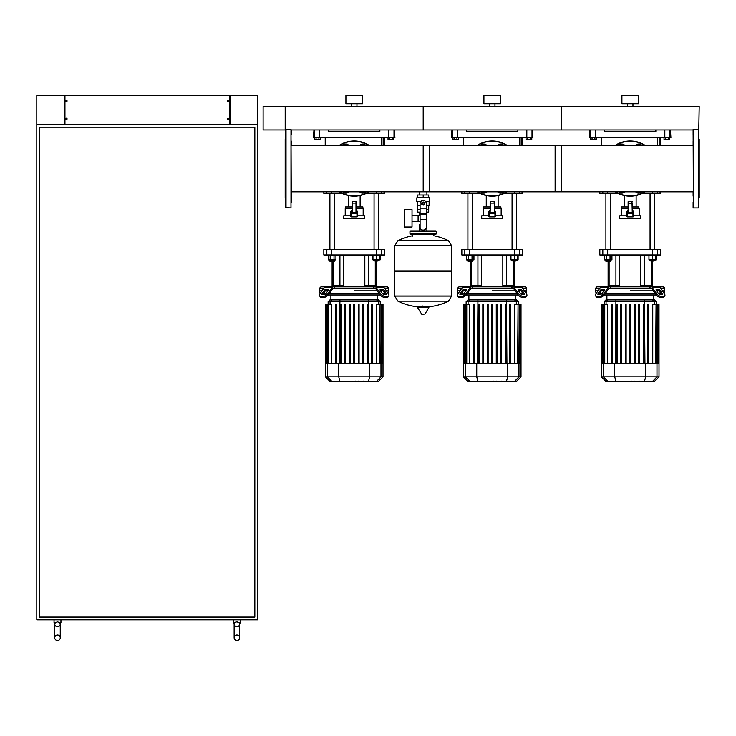 <?xml version="1.0" encoding="UTF-8"?>
<svg xmlns="http://www.w3.org/2000/svg" width="736" height="736" viewBox="0 0 736 736"><rect width="100%" height="100%" fill="white"/><g stroke="black" fill="none" stroke-linecap="round" stroke-linejoin="round"><path stroke-width="1.1" d="M668.343 137.678L668.343 139.748L669.778 139.748L669.778 137.678L665.473 137.678L665.473 139.748L664.038 139.748L664.038 137.678M668.343 139.748L665.473 139.748M530.343 137.678L530.343 139.748L531.778 139.748L531.778 137.678L527.473 137.678L527.473 139.748L526.038 139.748L526.038 137.678M530.343 139.748L527.473 139.748M392.343 137.678L392.343 139.748L393.778 139.748L393.778 137.678L389.473 137.678L389.473 139.748L388.038 139.748L388.038 137.678M392.343 139.748L389.473 139.748M594.927 139.748L592.057 139.748L592.057 137.678L594.927 137.678L594.927 139.748L596.362 139.748L596.362 137.678M592.057 137.678L590.622 137.678L590.622 139.748L592.057 139.748M456.927 139.748L454.057 139.748L454.057 137.678L456.927 137.678L456.927 139.748L458.362 139.748L458.362 137.678M454.057 137.678L452.622 137.678L452.622 139.748L454.057 139.748M318.927 139.748L316.057 139.748L316.057 137.678L318.927 137.678L318.927 139.748L320.362 139.748L320.362 137.678M316.057 137.678L314.622 137.678L314.622 139.748L316.057 139.748M227.994 119.6A0.69 0.69 0 0 1 227.994 118.22A0.69 0.69 0 0 1 228.758 118.91A0.69 0.69 0 0 1 227.994 119.6L227.994 118.22M228.132 118.22L228.132 119.6M227.994 100.28A0.69 0.69 0 0 0 227.994 101.66L227.994 100.28A0.69 0.69 0 0 1 228.132 100.28L228.132 101.66A0.69 0.69 0 0 1 227.994 101.66M228.132 101.66A0.69 0.69 0 0 0 228.132 100.28M66.396 119.6A0.69 0.69 0 0 0 66.396 118.22L66.396 119.6A0.69 0.69 0 0 1 66.258 119.6L66.258 118.22A0.69 0.69 0 0 1 66.396 118.22M66.258 118.22A0.69 0.69 0 0 0 66.258 119.6M66.396 100.28A0.69 0.69 0 0 1 66.396 101.66A0.69 0.69 0 0 1 65.642 100.97A0.69 0.69 0 0 1 66.396 100.28L66.396 101.66M66.258 101.66L66.258 100.28M230 95.45L230 124.43L257.6 124.43L257.6 619.85L36.8 619.85L36.8 124.43L64.4 124.43L64.4 95.45L64.952 95.45L64.952 124.43L229.448 124.43L229.448 95.45L257.6 95.45L257.6 124.43L36.8 124.43L36.8 95.45L64.4 95.45M64.952 95.45L229.448 95.45M236.9 635.03A2.76 2.76 0 0 0 234.14 637.79A2.76 2.76 0 0 0 236.9 640.55A2.76 2.76 0 0 0 239.66 637.79A2.76 2.76 0 0 0 236.9 635.03A2.76 2.76 0 0 0 234.14 637.79A2.76 2.76 0 0 0 236.9 640.55A2.76 2.76 0 0 0 239.66 637.79L239.66 623.99A2.76 2.76 0 0 1 236.9 626.75A2.76 2.76 0 0 1 234.149 623.806L234.83 622.61L234.149 623.806L233.45 622.61L233.45 619.85M236.9 626.75A2.76 2.76 0 0 1 234.14 623.99L234.14 637.79M234.149 623.806L233.45 622.61L236.9 621.865L238.97 622.61L239.651 623.806A2.76 2.76 0 0 1 239.66 623.99A2.76 2.76 0 0 0 239.651 623.806L239.55 623.429M57.5 635.03A2.76 2.76 0 0 0 54.74 637.79A2.76 2.76 0 0 0 57.5 640.55A2.76 2.76 0 0 0 60.26 637.79A2.76 2.76 0 0 0 57.5 635.03A2.76 2.76 0 0 0 54.74 637.79A2.76 2.76 0 0 0 57.5 640.55A2.76 2.76 0 0 0 60.26 637.79L60.26 623.99A2.76 2.76 0 0 1 57.5 626.75A2.76 2.76 0 0 1 54.749 623.806L55.43 622.61L57.5 621.865L59.57 622.61L60.251 623.806A2.76 2.76 0 0 1 60.26 623.99A2.76 2.76 0 0 0 60.251 623.806L60.15 623.429M57.5 626.75A2.76 2.76 0 0 1 54.749 623.806L54.05 622.61L54.05 619.85M239.651 623.806L240.35 622.61L238.97 622.61L239.651 623.806L240.35 622.61L240.35 619.85M60.251 623.806L60.95 622.61L59.57 622.61L60.251 623.806L60.95 622.61L60.95 619.85M39.56 617.09L39.56 127.19L254.84 127.19L254.84 617.09L39.56 617.09M423.2 191.82L423.2 145.369L561.2 145.369L561.2 191.82L426.908 191.82L426.908 195.012M426.908 212.124L426.908 224.544L426.3 224.544L426.908 224.544L426.908 230.892M419.483 191.82L419.483 195.012M419.483 212.124L419.483 215.4M420.09 224.544L419.483 224.544L420.09 224.544M412.031 221.278L420.09 221.278M412.031 215.4L418.103 215.4L418.103 221.278L418.103 215.4L420.09 215.4M404.303 218.334L404.303 227.028L412.031 227.028L412.031 209.64L404.303 209.64L404.303 218.334M420.771 201.636L416.852 201.636L416.852 197.772L429.548 197.772L429.548 201.636L425.629 201.636M428.72 205.5L428.72 209.364L426.3 209.364M422.096 203.568A1.104 1.104 0 0 0 423.2 204.672A1.104 1.104 0 0 0 424.304 203.568A1.104 1.104 0 0 0 423.2 202.464A1.104 1.104 0 0 0 422.096 203.568M422.372 203.568A0.828 0.828 0 0 1 423.2 202.74A0.828 0.828 0 0 1 424.028 203.568A0.828 0.828 0 0 1 423.2 204.396A0.828 0.828 0 0 1 422.372 203.568M424.58 204.369L423.2 205.16L421.82 204.369L421.82 202.768L423.2 201.977L424.58 202.768L424.58 204.369M426.3 219.484L426.3 227.304A2.76 2.76 0 0 1 423.54 230.064L422.85 230.064A2.76 2.76 0 0 1 420.09 227.304L420.09 219.484L426.3 219.484L426.3 203.568A3.1 3.1 0 0 0 423.2 200.468A3.1 3.1 0 0 0 420.09 203.568L420.09 219.484M417.68 205.5L417.68 209.364L420.09 209.364M428.702 209.364L428.702 212.124L426.3 212.124M417.698 209.364L417.698 212.124L420.09 212.124M420.09 205.5L417.266 205.5L417.266 201.636M429.134 201.636L429.134 205.5L426.3 205.5M417.698 197.772L417.698 195.012L428.702 195.012L428.702 197.772M423.2 197.772L423.2 195.012M451.628 245.723L394.772 245.723L451.628 245.796L394.772 245.796L394.772 270.912L451.628 270.912L451.628 245.723L448.472 240.654L397.928 240.654L448.472 240.654A57.132 57.132 0 0 0 433.688 235.732L433.688 234.204L435.62 234.204A0.828 0.828 0 0 0 436.448 233.376L436.448 231.72A0.828 0.828 0 0 0 435.62 230.892L410.78 230.892A0.828 0.828 0 0 0 409.952 231.72L436.448 231.72M412.712 236.136L412.712 234.204L410.78 234.204L435.62 234.204M450.8 270.912L451.628 271.74L451.628 296.028L394.772 296.028L451.628 296.028L448.472 301.171L423.2 301.171L448.472 301.171A57.132 57.132 0 0 1 426.006 307.004M451.628 271.74L394.772 271.74L394.772 296.102L451.628 296.102M420.394 307.004A57.132 57.132 0 0 1 397.928 301.171L423.2 301.171M422.372 305.964L422.372 307.004M417.809 307.004L417.514 307.519L421.737 314.244L424.957 314.079L428.886 307.519L428.591 307.004L417.809 307.004M394.772 271.74L395.6 270.912M419.483 230.892L419.483 224.544M411.608 231.72A0.828 0.828 0 0 0 410.78 230.892M434.792 231.72A0.828 0.828 0 0 1 435.62 230.892M436.448 233.376L409.952 233.376A0.828 0.828 0 0 0 410.78 234.204M698.648 137.991L699.2 106.49L285.2 106.49L285.2 129.95L263.12 129.95L263.12 106.49L285.2 106.49L285.752 134.955M693.128 129.536L693.404 207.92L693.128 129.536M698.372 129.26L698.372 207.92L698.372 129.26L693.404 129.26M698.648 202.225L698.648 158.065M698.648 152.876L698.648 141.027M698.648 198.398L699.2 197.846L699.2 139.334L698.648 138.782L699.2 139.334M291.272 134.955L291.272 129.95L423.2 129.95L423.2 106.49L423.2 129.95L561.2 129.95L561.2 106.49L561.2 129.95L693.128 129.95L693.128 134.955M693.128 141.027L693.128 145.369L555.128 145.369L555.128 191.82L693.128 191.82L693.128 196.153M693.128 202.225L693.128 207.644M291.272 202.225L290.996 129.26L290.996 207.92L285.752 207.644L285.752 129.536L290.996 129.26M285.752 198.398L285.2 197.846L285.2 139.334L285.752 138.782M291.272 141.027L291.272 145.369L429.272 145.369L429.272 191.82L291.272 191.82L291.272 196.153M619.556 191.82L619.841 192.298L623.944 191.82M624.772 191.82A4.14 4.14 0 0 1 618.728 191.82A4.14 4.14 0 0 0 624.772 191.82M635.628 145.369A4.14 4.14 0 0 1 641.672 145.369A4.14 4.14 0 0 0 635.628 145.369M640.844 145.369L640.559 144.882L636.456 145.369M636.456 191.82L636.741 192.298L640.844 191.82M641.672 191.82A4.14 4.14 0 0 1 635.628 191.82A4.14 4.14 0 0 0 641.672 191.82M618.728 145.369A4.14 4.14 0 0 1 624.772 145.369A4.14 4.14 0 0 0 618.728 145.369M623.944 145.369L623.659 144.882L619.556 145.369M645.113 145.369A27.6 27.6 0 0 0 615.287 145.369M615.287 191.82A27.6 27.6 0 0 0 645.113 191.82M633.65 215.786L640.688 215.786L640.688 218.546L619.712 218.546L619.712 215.786L626.75 215.786M628.13 210.818L626.75 211.444L626.75 216.2A0.69 0.69 0 0 0 627.44 216.89L632.96 216.89A0.69 0.69 0 0 0 633.65 216.2L633.65 211.444L632.27 210.818M628.13 208.61L621.23 208.61L621.23 215.786M639.17 215.786L639.17 208.61L632.27 208.61M631.994 201.434L632.27 212.667L632.27 203.09L628.406 203.09L628.13 212.667L628.13 203.09L631.994 203.366L631.994 201.434L628.13 201.71L628.13 212.253M632.27 203.09L632.27 212.253M632.96 210.781L632.96 213.44L633.65 213.44A0.69 0.69 0 0 0 632.96 212.75L627.44 212.75A0.69 0.69 0 0 0 626.75 213.44L627.44 213.44L627.44 210.781M638.894 208.61L638.894 206.954L632.27 206.954M621.506 208.61L621.506 206.954L628.13 206.954M636.134 206.954L636.134 195.546M624.266 206.954L624.266 195.546M481.556 191.82L481.841 192.298L485.944 191.82M486.772 191.82A4.14 4.14 0 0 1 480.728 191.82A4.14 4.14 0 0 0 486.772 191.82M497.628 145.369A4.14 4.14 0 0 1 503.672 145.369A4.14 4.14 0 0 0 497.628 145.369M502.844 145.369L502.559 144.882L498.456 145.369M498.456 191.82L498.741 192.298L502.844 191.82M503.672 191.82A4.14 4.14 0 0 1 497.628 191.82A4.14 4.14 0 0 0 503.672 191.82M480.728 145.369A4.14 4.14 0 0 1 486.772 145.369A4.14 4.14 0 0 0 480.728 145.369M485.944 145.369L485.659 144.882L481.556 145.369M507.113 145.369A27.6 27.6 0 0 0 477.287 145.369M477.287 191.82A27.6 27.6 0 0 0 507.113 191.82M495.65 215.786L502.688 215.786L502.688 218.546L481.712 218.546L481.712 215.786L488.75 215.786M490.13 210.818L488.75 211.444L488.75 216.2A0.69 0.69 0 0 0 489.44 216.89L494.96 216.89A0.69 0.69 0 0 0 495.65 216.2L495.65 211.444L494.27 210.818M490.13 208.61L483.23 208.61L483.23 215.786M501.17 215.786L501.17 208.61L494.27 208.61M494.27 203.09L494.27 212.667L494.27 203.09L490.406 203.09L490.13 212.667L490.13 203.09L494.27 203.09L493.994 201.434L490.406 201.434L490.13 203.09L490.406 201.434M494.27 212.667L494.27 201.71M494.96 210.781L494.96 213.44L495.65 213.44A0.69 0.69 0 0 0 494.96 212.75L489.44 212.75A0.69 0.69 0 0 0 488.75 213.44L489.44 213.44L489.44 210.781M500.894 208.61L500.894 206.954L494.27 206.954M483.506 208.61L483.506 206.954L490.13 206.954M498.134 206.954L498.134 195.546M486.266 206.954L486.266 195.546M343.556 191.82L343.841 192.298L347.944 191.82M348.772 191.82A4.14 4.14 0 0 1 342.728 191.82A4.14 4.14 0 0 0 348.772 191.82M359.628 145.369A4.14 4.14 0 0 1 365.672 145.369A4.14 4.14 0 0 0 359.628 145.369M364.844 145.369L364.559 144.882L360.456 145.369M360.456 191.82L360.741 192.298L364.844 191.82M365.672 191.82A4.14 4.14 0 0 1 359.628 191.82A4.14 4.14 0 0 0 365.672 191.82M342.728 145.369A4.14 4.14 0 0 1 348.772 145.369A4.14 4.14 0 0 0 342.728 145.369M347.944 145.369L347.659 144.882L343.556 145.369M369.113 145.369A27.6 27.6 0 0 0 339.287 145.369M339.287 191.82A27.6 27.6 0 0 0 369.113 191.82M357.65 215.786L364.688 215.786L364.688 218.546L343.712 218.546L343.712 215.786L350.75 215.786M352.13 210.818L350.75 211.444L350.75 216.2A0.69 0.69 0 0 0 351.44 216.89L356.96 216.89A0.69 0.69 0 0 0 357.65 216.2L357.65 211.444L356.27 210.818M352.13 208.61L345.23 208.61L345.23 215.786M363.17 215.786L363.17 208.61L356.27 208.61M357.65 213.44A0.69 0.69 0 0 0 356.96 212.75L356.96 213.44L357.65 213.44L357.65 211.444M355.994 201.434L355.994 212.75L356.27 203.09L352.406 203.09L352.13 212.667L352.13 203.09L356.27 203.09L355.994 201.434L352.406 201.434L352.13 203.09L352.406 201.434M350.75 211.444L350.75 213.44L351.44 213.44L351.44 212.75A0.69 0.69 0 0 0 350.75 213.44M356.96 210.781L356.96 212.75L351.44 212.75L351.44 210.781M362.894 208.61L362.894 206.954L356.27 206.954M345.506 208.61L345.506 206.954L352.13 206.954M360.134 206.954L360.134 195.546M348.266 206.954L348.266 195.546M285.752 202.225L285.752 207.644M639.004 381.386L634.699 381.717M634.027 381.386L631.46 381.386M629.446 381.386L631.138 381.386M629.446 381.717L621.055 381.386M501.004 381.386L496.699 381.717M496.027 381.386L493.46 381.386M491.446 381.386L493.138 381.386M491.446 381.717L483.055 381.386M363.004 381.386L358.699 381.717M358.027 381.386L355.46 381.386M353.446 381.386L355.138 381.386M353.446 381.717L345.055 381.386M660.45 288.098L664.7 288.098L664.7 290.858L662.4 290.858L664.7 290.858L664.35 293.618M610.024 288.098L609.537 288.098A1.38 0.975 90 0 0 608.847 288.503L604.596 294.529L603.906 293.544L608.157 287.528A2.76 1.95 -90 0 1 609.537 286.718L611.009 286.718L610.024 288.098L650.376 288.098L649.391 286.718L650.863 286.718A2.76 1.95 90 0 1 652.243 287.528L656.494 293.544L655.804 294.529L651.553 288.503A1.38 0.975 -90 0 0 650.863 288.098L650.376 288.098M630.2 290.858L653.218 290.858L630.2 290.858M656.549 290.858L658.886 290.858L656.549 290.858M656.549 289.478L658.499 289.478A1.38 0.69 -144.7 0 1 660.164 290.453L662.354 293.544A1.38 0.69 -144.7 0 1 662.501 294.345A1.38 0.69 -144.7 0 1 662.069 294.529L660.118 294.529A1.38 0.69 -144.7 0 1 658.453 293.544L656.264 290.453A1.38 0.69 -144.7 0 1 656.107 289.653A1.38 0.69 -144.7 0 1 656.549 289.478L656.089 290.131M662.354 293.544L661.664 294.529L659.474 291.428A1.38 0.69 35.3 0 0 657.809 290.453L656.264 290.453M601.901 289.478L603.851 289.478A1.38 0.69 144.7 0 1 604.293 289.653A1.38 0.69 144.7 0 1 604.136 290.453L602.591 290.453A1.38 0.69 -35.3 0 0 600.926 291.428L598.736 294.529L598.046 293.544L600.236 290.453A1.38 0.69 144.7 0 1 601.901 289.478L602.591 290.453M604.136 290.453L601.947 293.544A1.38 0.69 144.7 0 1 600.282 294.529L598.331 294.529A1.38 0.69 144.7 0 1 597.899 294.345A1.38 0.69 144.7 0 1 598.046 293.544M655.04 259.891L655.04 260.719L649.52 260.719L652.28 261.271L652.28 285.338L651.286 285.338L652.28 285.338L652.28 286.718L663.32 286.718L664.7 288.098M655.804 294.529A4.14 2.07 35.3 0 0 660.808 297.454L662.759 297.454A4.14 2.07 35.3 0 0 664.065 296.912L664.755 295.936A4.14 2.07 -144.7 0 0 664.304 293.544L660.045 287.528A2.76 1.95 -90 0 0 658.665 286.718L650.863 286.718M660.808 297.454L661.498 296.479A4.14 2.07 -144.7 0 1 656.494 293.544M661.498 296.479L663.449 296.479L662.759 297.454M664.755 295.936A4.14 2.07 -144.7 0 1 663.449 296.479M609.537 286.718L601.735 286.718A2.76 1.95 90 0 0 600.355 287.528L596.096 293.544A4.14 2.07 144.7 0 0 595.645 295.936L596.335 296.912A4.14 2.07 -35.3 0 0 597.641 297.454L599.592 297.454A4.14 2.07 -35.3 0 0 604.596 294.529M597.641 297.454L596.951 296.479A4.14 2.07 144.7 0 1 595.645 295.936M596.951 296.479L598.902 296.479L599.592 297.454M603.906 293.544A4.14 2.07 144.7 0 1 598.902 296.479M596.05 293.618L595.7 290.858L598 290.858L595.7 290.858L595.7 288.098L597.08 286.718L608.12 286.718L608.12 261.271M649.391 286.718L611.009 286.718M595.7 288.098L599.95 288.098M601.514 290.858L603.851 290.858L601.514 290.858M661.02 293.618L658.499 293.618M655.169 293.618L605.231 293.618M601.901 293.618L599.38 293.618M604.219 294.998L656.181 294.998M629.786 304.437L629.786 363.28L629.786 304.437L630.614 304.437L630.614 363.28L630.614 304.437M625.306 304.437L625.306 363.28L625.306 304.437L626.134 304.437L626.134 363.28M620.825 304.437L620.825 363.28L620.825 304.437L621.653 304.437L621.653 363.28M616.336 304.437L616.336 363.28L616.336 304.437L617.164 304.437L617.164 363.28M607.835 299.911L605.958 299.911L604.146 301.723L656.254 301.723L654.442 299.911L607.835 299.911L606.078 301.723L606.078 304.437M634.266 304.437L634.266 363.28L634.266 304.437L635.094 304.437L635.094 363.28L635.094 304.437M638.747 304.437L638.747 363.28L638.747 304.437L639.575 304.437L639.575 363.28L639.575 304.437M643.236 304.437L643.236 363.28L643.236 304.437L644.064 304.437L644.064 363.28M604.753 363.28L604.753 304.437L607.651 304.437L607.651 363.28M611.855 304.437L611.855 363.28L611.855 304.437L612.683 304.437L612.683 363.28M659.014 376.86L601.386 376.86L605.912 381.386L654.488 381.386L659.014 376.86L659.014 363.28L601.386 363.28L601.386 304.437M602.48 363.28L602.48 304.437L603.345 304.437L602.931 363.28M601.965 363.28L601.965 304.437L602.066 363.28M604.339 363.28L604.339 304.437L603.345 304.437L603.345 363.28M648.545 363.28L648.545 304.437L647.717 304.437L647.717 363.28M652.749 363.28L652.749 304.437L657.469 304.437L657.055 363.28M656.061 363.28L656.061 304.437L655.647 363.28M657.469 363.28L657.469 304.437L658.849 304.437L658.435 363.28M658.334 363.28L658.334 304.437L657.92 363.28M658.849 304.437L658.849 363.28M522.45 288.098L526.7 288.098L526.7 290.858L524.4 290.858L526.7 290.858L526.35 293.618M472.024 288.098L471.537 288.098A1.38 0.975 90 0 0 470.847 288.503L466.596 294.529L465.906 293.544L470.157 287.528A2.76 1.95 -90 0 1 471.537 286.718L473.009 286.718L472.024 288.098L512.376 288.098L511.391 286.718L512.863 286.718A2.76 1.95 90 0 1 514.243 287.528L518.494 293.544L517.804 294.529L513.553 288.503A1.38 0.975 -90 0 0 512.863 288.098L512.376 288.098M492.2 290.858L515.218 290.858L492.2 290.858M518.549 290.858L520.886 290.858L518.549 290.858M518.549 289.478L520.499 289.478A1.38 0.69 -144.7 0 1 522.164 290.453L524.354 293.544A1.38 0.69 -144.7 0 1 524.501 294.345A1.38 0.69 -144.7 0 1 524.069 294.529L522.118 294.529A1.38 0.69 -144.7 0 1 520.453 293.544L518.264 290.453A1.38 0.69 -144.7 0 1 518.107 289.653A1.38 0.69 -144.7 0 1 518.549 289.478L518.089 290.131M524.354 293.544L523.664 294.529L521.474 291.428A1.38 0.69 35.3 0 0 519.809 290.453L518.264 290.453M463.901 289.478L465.851 289.478A1.38 0.69 144.7 0 1 466.293 289.653A1.38 0.69 144.7 0 1 466.136 290.453L464.591 290.453A1.38 0.69 -35.3 0 0 462.926 291.428L460.736 294.529L460.046 293.544L462.236 290.453A1.38 0.69 144.7 0 1 463.901 289.478L464.591 290.453M466.136 290.453L463.947 293.544A1.38 0.69 144.7 0 1 462.282 294.529L460.331 294.529A1.38 0.69 144.7 0 1 459.899 294.345A1.38 0.69 144.7 0 1 460.046 293.544M517.04 259.891L517.04 260.719L511.52 260.719L514.28 261.271L514.28 285.338L513.286 285.338L514.28 285.338L514.28 286.718L525.32 286.718L526.7 288.098M517.804 294.529A4.14 2.07 35.3 0 0 522.808 297.454L524.759 297.454A4.14 2.07 35.3 0 0 526.065 296.912L526.755 295.936A4.14 2.07 -144.7 0 0 526.304 293.544L522.045 287.528A2.76 1.95 -90 0 0 520.665 286.718L512.863 286.718M522.808 297.454L523.498 296.479A4.14 2.07 -144.7 0 1 518.494 293.544M523.498 296.479L525.449 296.479L524.759 297.454M526.755 295.936A4.14 2.07 -144.7 0 1 525.449 296.479M471.537 286.718L463.735 286.718A2.76 1.95 90 0 0 462.355 287.528L458.096 293.544A4.14 2.07 144.7 0 0 457.645 295.936L458.335 296.912A4.14 2.07 -35.3 0 0 459.641 297.454L461.592 297.454A4.14 2.07 -35.3 0 0 466.596 294.529M459.641 297.454L458.951 296.479A4.14 2.07 144.7 0 1 457.645 295.936M458.951 296.479L460.902 296.479L461.592 297.454M465.906 293.544A4.14 2.07 144.7 0 1 460.902 296.479M458.05 293.618L457.7 290.858L460 290.858L457.7 290.858L457.7 288.098L459.08 286.718L470.12 286.718L470.12 261.271M511.391 286.718L473.009 286.718M457.7 288.098L461.95 288.098M463.514 290.858L465.851 290.858L463.514 290.858M523.02 293.618L520.499 293.618M517.169 293.618L467.231 293.618M463.901 293.618L461.38 293.618M466.219 294.998L518.181 294.998M491.786 304.437L491.786 363.28L491.786 304.437L492.614 304.437L492.614 363.28L492.614 304.437M487.306 304.437L487.306 363.28L487.306 304.437L488.134 304.437L488.134 363.28M482.825 304.437L482.825 363.28L482.825 304.437L483.653 304.437L483.653 363.28M478.336 304.437L478.336 363.28L478.336 304.437L479.164 304.437L479.164 363.28M469.835 299.911L467.958 299.911L466.146 301.723L518.254 301.723L516.442 299.911L469.835 299.911L468.078 301.723L468.078 304.437M496.266 304.437L496.266 363.28L496.266 304.437L497.094 304.437L497.094 363.28L497.094 304.437M500.747 304.437L500.747 363.28L500.747 304.437L501.575 304.437L501.575 363.28M506.064 304.437L506.064 363.28L506.064 304.437L505.236 304.437L505.236 363.28M466.753 363.28L466.753 304.437L469.651 304.437L469.651 363.28M473.855 304.437L473.855 363.28L473.855 304.437L474.683 304.437L474.683 363.28M521.014 376.86L463.386 376.86L467.912 381.386L516.488 381.386L521.014 376.86L521.014 363.28L463.386 363.28L463.386 304.437M464.48 363.28L464.48 304.437L465.345 304.437L464.931 363.28M463.965 363.28L463.965 304.437L464.066 363.28M466.339 363.28L466.339 304.437L465.345 304.437L465.345 363.28M510.545 363.28L510.545 304.437L509.717 304.437L509.717 363.28M514.749 363.28L514.749 304.437L519.469 304.437L519.055 363.28M518.061 363.28L518.061 304.437L517.647 363.28M519.469 363.28L519.469 304.437L520.849 304.437L520.435 363.28M520.334 363.28L520.334 304.437L519.92 363.28M520.849 304.437L520.849 363.28M384.45 288.098L388.7 288.098L388.7 290.858L386.4 290.858L388.7 290.858L388.35 293.618M334.024 288.098L333.537 288.098A1.38 0.975 90 0 0 332.847 288.503L328.596 294.529L327.906 293.544L332.157 287.528A2.76 1.95 -90 0 1 333.537 286.718L335.009 286.718L334.024 288.098L374.376 288.098L373.391 286.718L374.863 286.718A2.76 1.95 90 0 1 376.243 287.528L380.494 293.544L379.804 294.529L375.553 288.503A1.38 0.975 -90 0 0 374.863 288.098L374.376 288.098M354.2 290.858L377.218 290.858L354.2 290.858M380.549 290.858L382.886 290.858L380.549 290.858M380.549 289.478L382.499 289.478A1.38 0.69 -144.7 0 1 384.164 290.453L386.354 293.544A1.38 0.69 -144.7 0 1 386.501 294.345A1.38 0.69 -144.7 0 1 386.069 294.529L384.118 294.529A1.38 0.69 -144.7 0 1 382.453 293.544L380.264 290.453A1.38 0.69 -144.7 0 1 380.107 289.653A1.38 0.69 -144.7 0 1 380.549 289.478L380.089 290.131M386.354 293.544L385.664 294.529L383.474 291.428A1.38 0.69 35.3 0 0 381.809 290.453L380.264 290.453M325.901 289.478L327.851 289.478A1.38 0.69 144.7 0 1 328.293 289.653A1.38 0.69 144.7 0 1 328.136 290.453L326.591 290.453A1.38 0.69 -35.3 0 0 324.926 291.428L322.736 294.529L322.046 293.544L324.236 290.453A1.38 0.69 144.7 0 1 325.901 289.478L326.591 290.453M328.136 290.453L325.947 293.544A1.38 0.69 144.7 0 1 324.282 294.529L322.331 294.529A1.38 0.69 144.7 0 1 321.899 294.345A1.38 0.69 144.7 0 1 322.046 293.544M379.04 259.891L379.04 260.719L373.52 260.719L376.28 261.271L376.28 285.338L375.286 285.338L376.28 285.338L376.28 286.718L387.32 286.718L388.7 288.098M379.804 294.529A4.14 2.07 35.3 0 0 384.808 297.454L386.759 297.454A4.14 2.07 35.3 0 0 388.065 296.912L388.755 295.936A4.14 2.07 -144.7 0 0 388.304 293.544L384.045 287.528A2.76 1.95 -90 0 0 382.665 286.718L374.863 286.718M384.808 297.454L385.498 296.479A4.14 2.07 -144.7 0 1 380.494 293.544M385.498 296.479L387.449 296.479L386.759 297.454M388.755 295.936A4.14 2.07 -144.7 0 1 387.449 296.479M333.537 286.718L325.735 286.718A2.76 1.95 90 0 0 324.355 287.528L320.096 293.544A4.14 2.07 144.7 0 0 319.645 295.936L320.335 296.912A4.14 2.07 -35.3 0 0 321.641 297.454L323.592 297.454A4.14 2.07 -35.3 0 0 328.596 294.529M321.641 297.454L320.951 296.479A4.14 2.07 144.7 0 1 319.645 295.936L320.335 296.912M320.951 296.479L322.902 296.479L323.592 297.454M327.906 293.544A4.14 2.07 144.7 0 1 322.902 296.479M327.207 286.718L321.08 286.718L319.7 288.098L323.95 288.098M373.391 286.718L335.009 286.718M320.05 293.618L319.7 290.858L322 290.858L319.7 290.858L319.7 288.098M325.514 290.858L327.851 290.858L325.514 290.858M385.02 293.618L382.499 293.618M379.169 293.618L329.231 293.618M325.901 293.618L323.38 293.618M328.219 294.998L380.181 294.998M353.786 304.437L353.786 363.28L353.786 304.437L354.614 304.437L354.614 363.28M349.306 304.437L349.306 363.28L349.306 304.437L350.134 304.437L350.134 363.28M344.825 304.437L344.825 363.28L344.825 304.437L345.653 304.437L345.653 363.28M340.336 304.437L340.336 363.28L340.336 304.437L341.164 304.437L341.164 363.28M331.835 299.911L329.958 299.911L328.146 301.723L380.254 301.723L378.442 299.911L331.835 299.911L330.078 301.723L330.078 304.437M368.064 304.437L368.064 363.28L368.064 304.437L367.236 304.437L367.236 363.28M328.753 363.28L328.753 304.437L331.651 304.437L331.651 363.28M335.855 304.437L335.855 363.28L335.855 304.437L336.683 304.437L336.683 363.28M383.014 376.86L325.386 376.86L329.912 381.386L378.488 381.386L383.014 376.86L383.014 363.28L325.386 363.28L325.386 304.437M326.48 363.28L326.48 304.437L327.345 304.437L326.931 363.28M325.965 363.28L325.965 304.437L326.066 363.28M328.339 363.28L328.339 304.437L327.345 304.437L327.345 363.28M363.575 363.28L363.575 304.437L362.747 304.437L362.747 363.28M359.094 363.28L359.094 304.437L358.266 304.437L358.266 363.28M372.545 363.28L372.545 304.437L371.717 304.437L371.717 363.28M376.749 363.28L376.749 304.437L381.469 304.437L381.055 363.28M380.061 363.28L380.061 304.437L379.647 363.28M381.469 363.28L381.469 304.437L382.849 304.437L382.435 363.28M382.334 363.28L382.334 304.437L381.92 363.28M382.849 304.437L382.849 363.28M615.931 286.718L615.931 285.338L619.574 285.338L619.574 254.978L619.574 285.338L608.12 285.338L609.114 285.338L609.114 261.271M651.286 286.718L651.286 285.338L640.826 285.338L640.826 254.978L640.826 285.338L644.469 285.338L644.469 254.978M477.931 286.718L477.931 285.338L481.574 285.338L481.574 254.978L481.574 285.338L470.12 285.338L471.114 285.338L471.114 261.271M513.286 286.718L513.286 285.338L502.826 285.338L502.826 254.978L502.826 285.338L506.469 285.338L506.469 254.978M339.931 286.718L339.931 285.338L343.574 285.338L343.574 254.978L343.574 285.338L332.12 285.338L332.12 261.271M375.286 286.718L375.286 285.338L364.826 285.338L364.826 254.978L364.826 285.338L368.469 285.338L368.469 254.978M615.931 254.978L615.931 285.338L609.114 285.338L609.114 286.718M651.286 261.271L651.286 285.338L644.469 285.338L644.469 286.718M652.712 254.978L657.57 254.978L657.57 249.458L652.712 249.458L652.712 254.978L607.688 254.978L607.688 249.458L652.712 249.458M657.57 249.458L660.56 249.458L660.56 254.978L657.57 254.978M602.83 254.978L599.84 254.978L599.84 249.458L602.83 249.458L602.83 254.978L607.688 254.978M607.688 249.458L602.83 249.458M477.931 254.978L477.931 285.338L471.114 285.338L471.114 286.718M513.286 261.271L513.286 285.338L506.469 285.338L506.469 286.718M514.712 254.978L519.57 254.978L519.57 249.458L514.712 249.458L514.712 254.978L469.688 254.978L469.688 249.458L514.712 249.458M519.57 249.458L522.56 249.458L522.56 254.978L519.57 254.978M464.83 254.978L461.84 254.978L461.84 249.458L464.83 249.458L464.83 254.978L469.688 254.978M469.688 249.458L464.83 249.458M339.931 254.978L339.931 285.338L332.12 285.338L332.12 286.718M375.286 261.271L375.286 285.338L368.469 285.338L368.469 286.718M376.712 254.978L381.57 254.978L381.57 249.458L376.712 249.458L376.712 254.978L331.688 254.978L331.688 249.458L376.712 249.458M381.57 249.458L384.56 249.458L384.56 254.978L381.57 254.978M326.83 254.978L323.84 254.978L323.84 249.458L326.83 249.458L326.83 254.978L331.688 254.978M331.688 249.458L326.83 249.458M655.592 255.806L655.592 259.891L656.107 259.891L656.107 255.806M605.912 193.43L605.912 249.458M610.328 193.43L610.328 249.458M612.26 254.978L612.26 255.806L603.98 255.806L603.98 254.978M610.88 259.891L610.88 260.719L605.36 260.719L605.36 259.891M605.36 260.719L605.912 261.271L610.328 261.271L610.88 260.719M606.206 255.806L606.206 259.891L611.947 259.891L611.947 255.806M610.034 255.806L610.034 259.891M604.293 255.806L604.293 259.891L606.206 259.891M648.14 254.978L648.14 255.806L656.42 255.806L656.42 254.978M652.28 261.271L655.04 260.719M648.968 255.806L648.968 259.891L655.592 259.891M652.28 255.806L652.28 259.891M517.592 255.806L517.592 259.891L518.107 259.891L518.107 255.806M467.912 193.43L467.912 249.458M472.328 193.43L472.328 249.458M474.26 254.978L474.26 255.806L465.98 255.806L465.98 254.978M472.88 259.891L472.88 260.719L467.36 260.719L467.36 259.891M467.36 260.719L467.912 261.271L472.328 261.271L472.88 260.719M468.206 255.806L468.206 259.891L473.947 259.891L473.947 255.806M472.034 255.806L472.034 259.891M466.293 255.806L466.293 259.891L468.206 259.891M510.14 254.978L510.14 255.806L518.42 255.806L518.42 254.978M514.28 261.271L517.04 260.719M510.968 255.806L510.968 259.891L517.592 259.891M514.28 255.806L514.28 259.891M379.592 255.806L379.592 259.891L380.107 259.891L380.107 255.806M329.912 193.43L329.912 249.458M334.328 193.43L334.328 249.458M336.26 254.978L336.26 255.806L327.98 255.806L327.98 254.978M334.88 259.891L334.88 260.719L329.36 260.719L329.36 259.891M329.36 260.719L329.912 261.271L334.328 261.271L334.88 260.719M330.206 255.806L330.206 259.891L335.947 259.891L335.947 255.806M334.034 255.806L334.034 259.891M328.293 255.806L328.293 259.891L330.206 259.891M372.14 254.978L372.14 255.806L380.42 255.806L380.42 254.978M376.28 261.271L379.04 260.719M372.968 255.806L372.968 259.891L379.592 259.891M376.28 255.806L376.28 259.891M652.712 191.82L652.712 193.43L660.56 193.43L660.56 191.82M652.712 193.43L642.234 193.43M618.166 193.43L607.688 193.43L607.688 191.82M602.83 191.82L602.83 193.43L607.688 193.43M602.83 193.43L599.84 193.43L599.84 191.82M660.56 145.369L660.56 137.678M660.054 193.43L660.054 191.82M657.524 145.369L657.524 137.678M514.712 191.82L514.712 193.43L522.56 193.43L522.56 191.82M514.712 193.43L504.234 193.43M480.166 193.43L469.688 193.43L469.688 191.82M464.83 191.82L464.83 193.43L469.688 193.43M464.83 193.43L461.84 193.43L461.84 191.82M522.56 145.369L522.56 137.678M522.054 193.43L522.054 191.82M519.524 145.369L519.524 137.678M376.712 191.82L376.712 193.43L384.56 193.43L384.56 191.82M376.712 193.43L366.234 193.43M342.166 193.43L331.688 193.43L331.688 191.82M326.83 191.82L326.83 193.43L331.688 193.43M326.83 193.43L323.84 193.43L323.84 191.82M384.56 145.369L384.56 137.678M384.054 193.43L384.054 191.82M381.524 145.369L381.524 137.678M590.382 129.95L590.382 137.678L595.571 137.678L595.571 129.95M590.382 137.678L589.49 137.678L589.95 129.95M670.45 129.95L670.91 137.678L670.018 137.678L670.018 129.95M664.829 129.95L664.829 137.678L670.018 137.678M664.829 137.678L595.571 137.678M604.532 129.95L604.532 131.33L655.868 131.33L655.868 129.95M452.382 129.95L452.382 137.678L457.571 137.678L457.571 129.95M452.382 137.678L451.49 137.678L451.95 129.95M532.45 129.95L532.91 137.678L532.018 137.678L532.018 129.95M526.829 129.95L526.829 137.678L532.018 137.678M526.829 137.678L457.571 137.678M466.532 129.95L466.532 131.33L517.868 131.33L517.868 129.95M314.382 129.95L314.382 137.678L319.571 137.678L319.571 129.95M314.382 137.678L313.49 137.678L313.95 129.95M394.45 129.95L394.91 137.678L394.018 137.678L394.018 129.95M388.829 129.95L388.829 137.678L394.018 137.678M388.829 137.678L319.571 137.678M328.532 129.95L328.532 131.33L379.868 131.33L379.868 129.95M632.96 103.73L632.96 106.49M627.44 103.73L627.44 106.49M638.48 95.45L638.48 103.73L621.92 103.73L621.92 95.45L638.48 95.45M494.96 103.73L494.96 106.49M489.44 103.73L489.44 106.49M500.48 95.45L500.48 103.73L483.92 103.73L483.92 95.45L500.48 95.45M356.96 103.73L356.96 106.49M351.44 103.73L351.44 106.49M362.48 95.45L362.48 103.73L345.92 103.73L345.92 95.45L362.48 95.45M55.43 622.61L54.05 622.61L54.749 623.806M420.09 208.159L426.3 208.159M420.09 213.33L426.3 213.33M420.09 214.314L426.3 214.314M421.443 314.079L424.957 314.079M417.514 307.519L428.886 307.519M286.028 207.92L286.028 129.26M615.802 191.82A27.324 27.324 0 0 0 644.598 191.82M644.598 145.369A27.324 27.324 0 0 0 615.802 145.369M628.13 201.71L628.13 203.09M632.27 201.71L628.406 201.434M627.44 216.89L627.44 216.2L626.75 216.2M633.65 216.2L627.44 216.2L627.44 213.44L632.96 213.44L632.96 216.89M477.802 191.82A27.324 27.324 0 0 0 506.598 191.82M506.598 145.369A27.324 27.324 0 0 0 477.802 145.369M490.13 201.71L493.994 201.434M489.44 216.89L489.44 216.2L488.75 216.2M495.65 216.2L489.44 216.2L489.44 213.44L494.96 213.44L494.96 216.89M339.802 191.82A27.324 27.324 0 0 0 368.598 191.82M368.598 145.369A27.324 27.324 0 0 0 339.802 145.369M352.13 201.71L356.27 201.71M351.44 216.89L351.44 216.2L350.75 216.2M357.65 216.2L351.44 216.2L351.44 213.44L356.96 213.44L356.96 216.89M657.809 290.453L658.499 289.478M659.474 291.428L660.164 290.453M604.311 290.131L603.851 289.478M600.926 291.428L600.236 290.453M652.243 287.528L660.045 287.528M600.355 287.528L608.157 287.528M615.462 363.28L615.931 299.911M644.938 363.28L644.469 299.911M652.565 299.911L654.322 301.723L654.322 304.437M656.981 363.28L656.981 376.86L652.611 381.386M645.656 363.28L645.656 376.86L644.488 381.386M607.789 381.386L603.419 376.86L603.419 363.28M614.744 363.28L614.744 376.86L615.912 381.386M519.809 290.453L520.499 289.478M521.474 291.428L522.164 290.453M466.311 290.131L465.851 289.478M462.926 291.428L462.236 290.453M514.243 287.528L522.045 287.528M462.355 287.528L470.157 287.528M477.462 363.28L477.931 299.911M506.938 363.28L506.469 299.911M514.565 299.911L516.322 301.723L516.322 304.437M518.981 363.28L518.981 376.86L514.611 381.386M507.656 363.28L507.656 376.86L506.488 381.386M469.789 381.386L465.419 376.86L465.419 363.28M476.744 363.28L476.744 376.86L477.912 381.386M381.809 290.453L382.499 289.478M383.474 291.428L384.164 290.453M328.311 290.131L327.851 289.478M324.926 291.428L324.236 290.453M376.243 287.528L384.045 287.528M324.355 287.528L332.157 287.528M339.462 363.28L339.931 299.911M368.938 363.28L368.469 299.911M376.565 299.911L378.322 301.723L378.322 304.437M380.981 363.28L380.981 376.86L376.611 381.386M369.656 363.28L369.656 376.86L368.488 381.386M331.789 381.386L327.419 376.86L327.419 363.28M338.744 363.28L338.744 376.86L339.912 381.386M333.114 286.718L333.114 261.271M659.18 137.678L659.18 145.369M657.57 193.43L657.57 191.82M521.18 137.678L521.18 145.369M519.57 193.43L519.57 191.82M383.18 137.678L383.18 145.369M381.57 193.43L381.57 191.82M54.74 623.99L54.74 637.79M239.66 637.79L239.66 623.99M397.928 301.171L394.772 296.102M394.772 245.723L397.928 240.654A57.132 57.132 0 0 1 412.712 235.732M409.952 233.376L409.952 231.72M698.372 207.92L693.404 207.92M639.345 381.156L639.345 381.717M634.358 381.156L634.358 381.717M631.424 381.156L631.424 381.717M501.345 381.156L501.345 381.717M496.358 381.156L496.358 381.717M493.424 381.156L493.424 381.717M363.345 381.156L363.345 381.717M358.358 381.156L358.358 381.717M355.424 381.156L355.424 381.717M653.494 294.998L653.494 299.911M604.146 304.437L604.146 301.723M606.906 294.998L606.906 299.911M601.551 363.28L601.551 304.437M656.254 304.437L656.254 301.723M659.014 363.28L659.014 304.437M601.386 376.86L601.386 363.28M515.494 294.998L515.494 299.911M466.146 304.437L466.146 301.723M468.906 294.998L468.906 299.911M463.551 363.28L463.551 304.437M518.254 304.437L518.254 301.723M521.014 363.28L521.014 304.437M463.386 376.86L463.386 363.28M377.494 294.998L377.494 299.911M328.146 304.437L328.146 301.723M330.906 294.998L330.906 299.911M325.551 363.28L325.551 304.437M380.254 304.437L380.254 301.723M383.014 363.28L383.014 304.437M325.386 376.86L325.386 363.28M650.072 249.458L650.072 193.43M649.52 259.891L649.52 260.719M654.488 249.458L654.488 193.43M512.072 249.458L512.072 193.43M511.52 259.891L511.52 260.719M516.488 249.458L516.488 193.43M374.072 249.458L374.072 193.43M373.52 259.891L373.52 260.719M378.488 249.458L378.488 193.43M601.22 145.369L601.22 137.678M463.22 145.369L463.22 137.678M325.22 145.369L325.22 137.678"/></g></svg>
